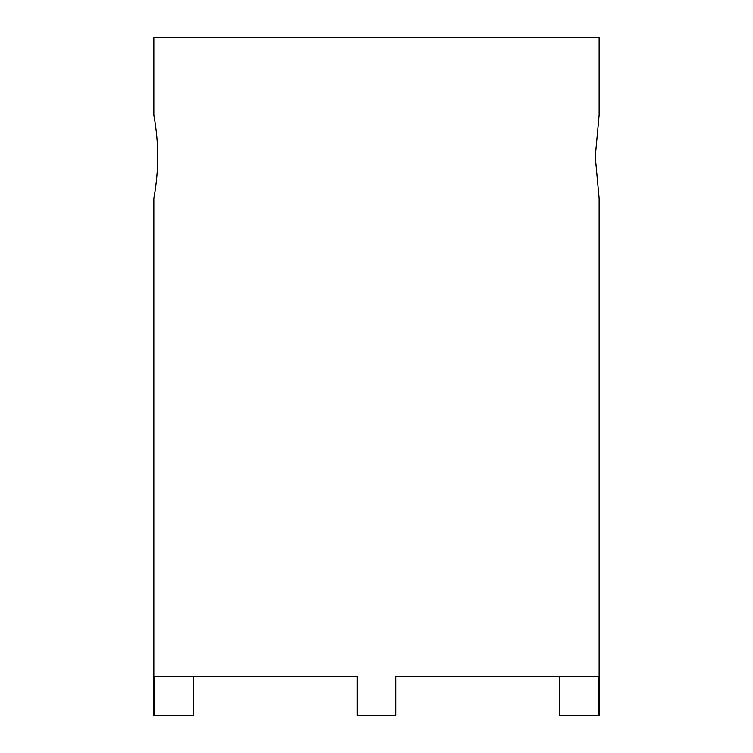 <?xml version="1.0" encoding="UTF-8"?>
<svg xmlns="http://www.w3.org/2000/svg" width="753" height="753" viewBox="0 0 753 753"><rect width="100%" height="100%" fill="white"/><g stroke="black" fill="none" stroke-linecap="round" stroke-linejoin="round"><path stroke-width="1.13" d="M598.334 715.35L599.172 715.35L599.172 198.359L595.294 156.728L599.172 115.105L599.172 37.65L153.828 37.65L153.828 115.105C153.716 114.71 157.801 134.552 157.706 156.728C157.801 178.913 153.716 198.754 153.828 198.359L153.828 715.35L154.666 715.35L154.666 676.627L357.138 676.627L357.138 715.35L395.862 715.35L395.862 676.627L598.334 676.627L598.334 715.35L559.423 715.35L559.423 676.627M193.577 676.627L193.577 715.35L154.666 715.35"/></g></svg>
